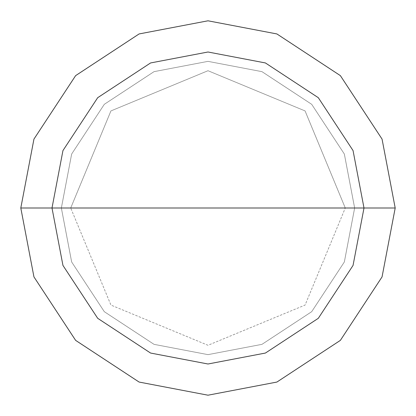 <?xml version="1.0" encoding="UTF-8"?>
<svg xmlns="http://www.w3.org/2000/svg" width="416" height="416" viewBox="0 0 416 416"><rect width="100%" height="100%" fill="white"/><g stroke="black" fill="none" stroke-linecap="round" stroke-linejoin="round"><path stroke-width="0.31" stroke-dasharray="2.08 1.56" d="M52 208L62.951 150.576L97.692 97.692L150.576 62.951L208 52L265.424 62.951L318.308 97.692L353.049 150.576L364 208L52 208L62.951 265.424L97.692 318.308L150.576 353.049L208 364L265.424 353.049L318.308 318.308L353.049 265.424L364 208L70.72 208L110.926 305.074L208 345.28L305.074 305.074L345.28 208L305.074 305.074L208 345.28L110.926 305.074L70.72 208L52 208L62.951 265.424L97.692 318.308L150.576 353.049L208 364L265.424 353.049L318.308 318.308L353.049 265.424L364 208L353.049 265.424L318.308 318.308L265.424 353.049L208 364L150.576 353.049L97.692 318.308L62.951 265.424L52 208L364 208L353.049 265.424L318.308 318.308L265.424 353.049L208 364L150.576 353.049L97.692 318.308L62.951 265.424L52 208L345.28 208L305.074 110.926L208 70.72L110.926 110.926L70.72 208L110.926 110.926L208 70.72L305.074 110.926L345.28 208L364 208L353.049 150.576L318.308 97.692L265.424 62.951L208 52L150.576 62.951L97.692 97.692L62.951 150.576L52 208L62.951 150.576L97.692 97.692L150.576 62.951L208 52L265.424 62.951L318.308 97.692L353.049 150.576L364 208L353.049 150.576L318.308 97.692L265.424 62.951L208 52L150.576 62.951L97.692 97.692L62.951 150.576L52 208M354.64 208L61.36 208L71.656 261.976L104.312 311.688L154.024 344.344L208 354.64L261.976 344.344L311.688 311.688L344.344 261.976L354.64 208L344.344 261.976L311.688 311.688L261.976 344.344L208 354.64L154.024 344.344L104.312 311.688L71.656 261.976L61.36 208L71.656 261.976L104.312 311.688L154.024 344.344L208 354.64L261.976 344.344L311.688 311.688L344.344 261.976L354.64 208L344.344 261.976L311.688 311.688L261.976 344.344L208 354.64L154.024 344.344L104.312 311.688L71.656 261.976L61.36 208L20.8 208L33.946 276.905L75.629 340.371L139.095 382.054L208 395.2L276.905 382.054L340.371 340.371L382.054 276.905L395.2 208L354.64 208L344.344 154.024L311.688 104.312L261.976 71.656L208 61.36L154.024 71.656L104.312 104.312L71.656 154.024L61.36 208L354.64 208L344.344 154.024L311.688 104.312L261.976 71.656L208 61.36L154.024 71.656L104.312 104.312L71.656 154.024L61.36 208L71.656 154.024L104.312 104.312L154.024 71.656L208 61.36L261.976 71.656L311.688 104.312L344.344 154.024L354.64 208L395.2 208L382.054 276.905L340.371 340.371L276.905 382.054L208 395.2L139.095 382.054L75.629 340.371L33.946 276.905L20.8 208L61.36 208L71.656 154.024L104.312 104.312L154.024 71.656L208 61.36L261.976 71.656L311.688 104.312L344.344 154.024L354.64 208M395.2 208L382.054 139.095L340.371 75.629L276.905 33.946L208 20.8L139.095 33.946L75.629 75.629L33.946 139.095L20.8 208L33.946 139.095L75.629 75.629L139.095 33.946L208 20.8L276.905 33.946L340.371 75.629L382.054 139.095L395.2 208"/><path stroke-width="0.62" d="M52 208L62.951 150.576L97.692 97.692L150.576 62.951L208 52L265.424 62.951L318.308 97.692L353.049 150.576L364 208L52 208L62.951 265.424L97.692 318.308L150.576 353.049L208 364L265.424 353.049L318.308 318.308L353.049 265.424L364 208L395.2 208L382.054 276.905L340.371 340.371L276.905 382.054L208 395.2L139.095 382.054L75.629 340.371L33.946 276.905L20.8 208L33.946 276.905L75.629 340.371L139.095 382.054L208 395.2L276.905 382.054L340.371 340.371L382.054 276.905L395.2 208L382.054 139.095L340.371 75.629L276.905 33.946L208 20.8L139.095 33.946L75.629 75.629L33.946 139.095L20.8 208L364 208L353.049 265.424L318.308 318.308L265.424 353.049L208 364L150.576 353.049L97.692 318.308L62.951 265.424L52 208L20.8 208L33.946 139.095L75.629 75.629L139.095 33.946L208 20.8L276.905 33.946L340.371 75.629L382.054 139.095L395.2 208L364 208L353.049 150.576L318.308 97.692L265.424 62.951L208 52L150.576 62.951L97.692 97.692L62.951 150.576L52 208"/></g></svg>
